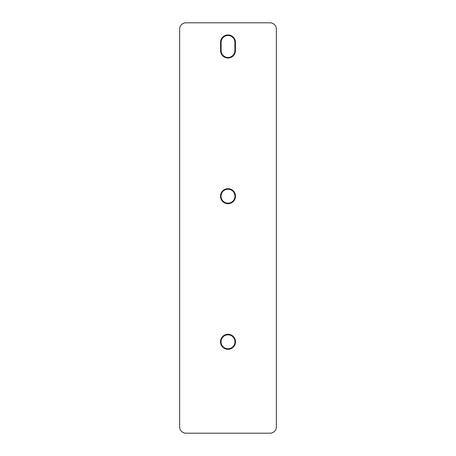 <?xml version="1.0" encoding="UTF-8"?>
<svg xmlns="http://www.w3.org/2000/svg" width="456" height="456" viewBox="0 0 456 456"><rect width="100%" height="100%" fill="white"/><g stroke="black" fill="none" stroke-linecap="round" stroke-linejoin="round"><path stroke-width="0.68" d="M270.032 433.2A6.333 6.333 -135 0 0 276.364 426.873L276.364 29.127A6.333 6.333 135 0 0 270.032 22.8L185.968 22.8A6.333 6.333 45 0 0 179.635 29.127L179.635 426.873A6.333 6.333 -45 0 0 185.968 433.2L270.032 433.2M235.427 42.357A7.427 7.427 0 0 0 228 34.93A7.427 7.427 0 0 0 220.573 42.357L220.573 50.587A7.427 7.427 0 0 0 228 58.015A7.427 7.427 0 0 0 235.427 50.587L235.427 42.357L234.88 42.357A6.88 6.88 0 0 0 228 35.477A6.88 6.88 0 0 0 221.12 42.357L221.12 50.587A6.88 6.88 0 0 0 228 57.467A6.88 6.88 0 0 0 234.88 50.587L234.88 42.357M235.513 196.188A7.513 7.513 0 0 1 224.244 202.692A7.513 7.513 0 0 1 224.244 189.685A7.513 7.513 0 0 1 235.513 196.188M235.513 341.789A7.513 7.513 0 0 1 224.244 348.293A7.513 7.513 0 0 1 224.244 335.285A7.513 7.513 0 0 1 235.513 341.789M228 189.229A6.965 6.965 0 0 0 221.035 196.188A6.965 6.965 0 0 0 228 203.154A6.965 6.965 0 0 0 234.965 196.188A6.965 6.965 0 0 0 228 189.229M228 348.755A6.965 6.965 0 0 0 234.965 341.789A6.965 6.965 0 0 0 228 334.829A6.965 6.965 0 0 0 221.035 341.789A6.965 6.965 0 0 0 228 348.755M234.88 50.587L235.427 50.587M221.12 50.587L220.573 50.587M221.12 42.357L220.573 42.357"/></g></svg>
